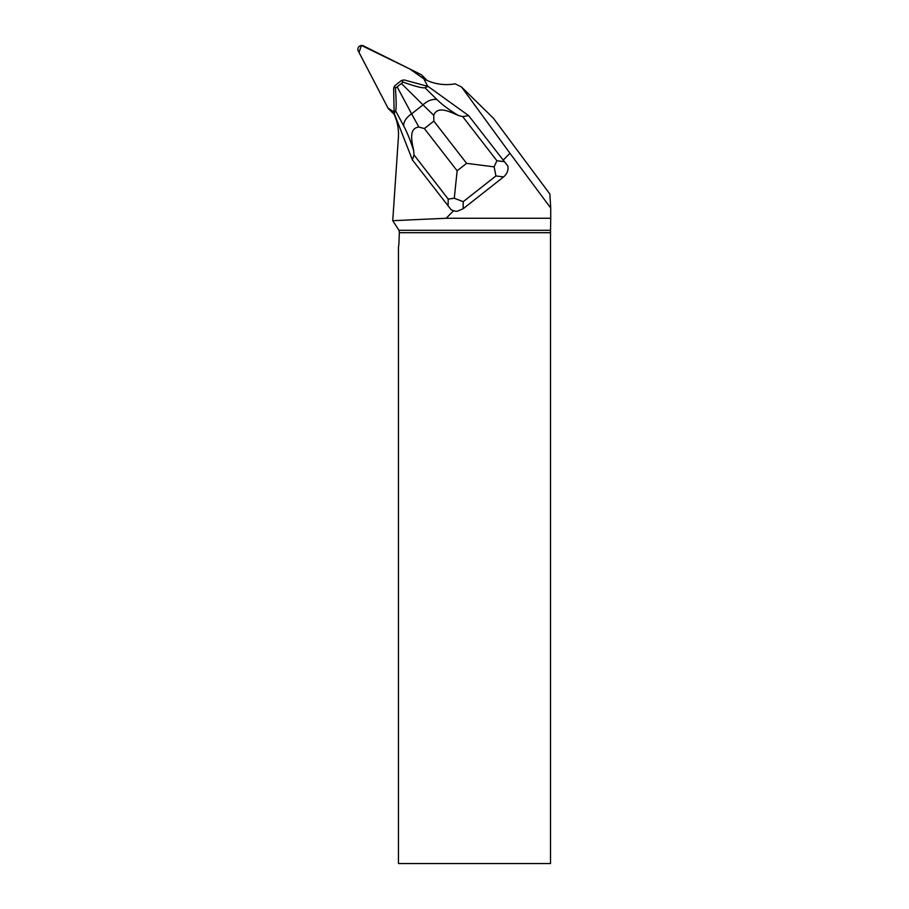 <?xml version="1.0" encoding="UTF-8"?>
<svg xmlns="http://www.w3.org/2000/svg" width="909" height="909" viewBox="0 0 909 909"><rect width="100%" height="100%" fill="white"/><g stroke="black" fill="none" stroke-linecap="round" stroke-linejoin="round"><path stroke-width="1.36" d="M421.787 75.152A3.795 3.681 -45.6 0 0 420.878 74.504L363.339 45.825A3.795 3.681 -45.6 0 0 358.282 50.984L387.961 108.012L359.01 52.381L361.464 45.45L409.72 68.948L423.935 78.901L422.458 76.061A3.795 3.681 -45.6 0 0 421.787 75.152L425.719 79.003A3.795 3.681 134.4 0 1 426.378 79.912L426.514 80.174M393.722 113.534L393.472 113.409A3.795 3.681 134.4 0 1 392.563 112.761L388.632 108.91A3.795 3.681 -45.6 0 0 389.541 109.557L392.404 110.989L387.961 108.001A3.795 3.681 -45.6 0 0 388.632 108.91M503.222 160.12L468.624 115.613L428.139 86.469L404.357 79.981L401.551 80.435L403.039 82.094C415.243 86.423 422.549 88.298 424.946 87.719L437.024 99.649C442.49 104.978 449.637 110.262 458.454 115.488L462.692 116.602L468.624 115.613L507.881 166.097L503.222 160.12L509.938 153.269L550.718 208.013L549.854 194.015L493.451 118.295L461.556 87.014L509.938 153.269M461.556 87.014L455.136 83.81A48.7 47.257 134.4 0 1 425.514 79.685L423.855 78.856L427.764 86.378M453.58 210.718L451.182 209.809L412.391 159.904L414.015 154.939L413.686 150.746C410.629 140.986 407.3 132.703 403.698 125.896A15.283 9.465 -28.2 0 1 411.629 113.841L418.879 127.055L424.378 128.544L457.136 170.801L454.273 198.253L463.238 201.673L463.09 208.797L457.193 211.263A12.226 10.976 -88.8 0 1 453.58 210.718L446.183 218.262L392.733 220.694L398.392 137.543A48.7 47.257 134.4 0 0 393.222 112.557L392.358 110.909L394.108 111.773M446.183 218.262L550.718 218.262L550.718 208.013M550.524 230.307L398.994 230.307L399.346 232.693L550.513 232.693L550.718 218.262M550.513 232.693L550.513 863.55L398.449 863.55L398.449 247.487A50.188 48.7 -135.6 0 0 398.994 241.817L399.346 232.693M398.994 230.307L392.733 220.694M412.391 159.904L394.142 113.25L393.642 88.423L394.472 86.014L401.551 80.435M454.273 198.253L448.205 199.071L414.015 154.939M507.881 166.097C508.506 170.335 507.074 173.937 503.586 176.903L495.916 175.948L494.144 166.847L466.601 163.347L433.843 121.09L433.752 115.329L423.015 104.865A15.283 9.579 -45.3 0 1 437.024 99.649M463.09 208.797L503.586 176.903M428.139 86.469L424.946 87.719M403.698 125.896L395.597 110.841L394.142 113.25M395.597 110.841C396.438 108.864 396.369 101.285 395.392 88.116L394.472 86.014M401.403 83.492L397.131 86.855L411.629 113.841L423.015 104.865L401.403 83.492L403.039 82.094M462.692 116.602L496.893 160.723L494.144 166.847M395.392 88.116L397.131 86.855M418.879 127.055C407.709 128.214 412.493 143.952 413.686 150.746M458.454 115.488C451.853 112.875 437.581 104.649 433.752 115.329M426.378 79.912L422.458 76.061M389.541 109.557L393.472 113.409M448.069 205.945L448.205 199.071M433.843 121.09L424.378 128.544M457.136 170.801L466.601 163.347M495.916 175.948L463.238 201.673M496.893 160.723L504.302 161.654"/></g></svg>
